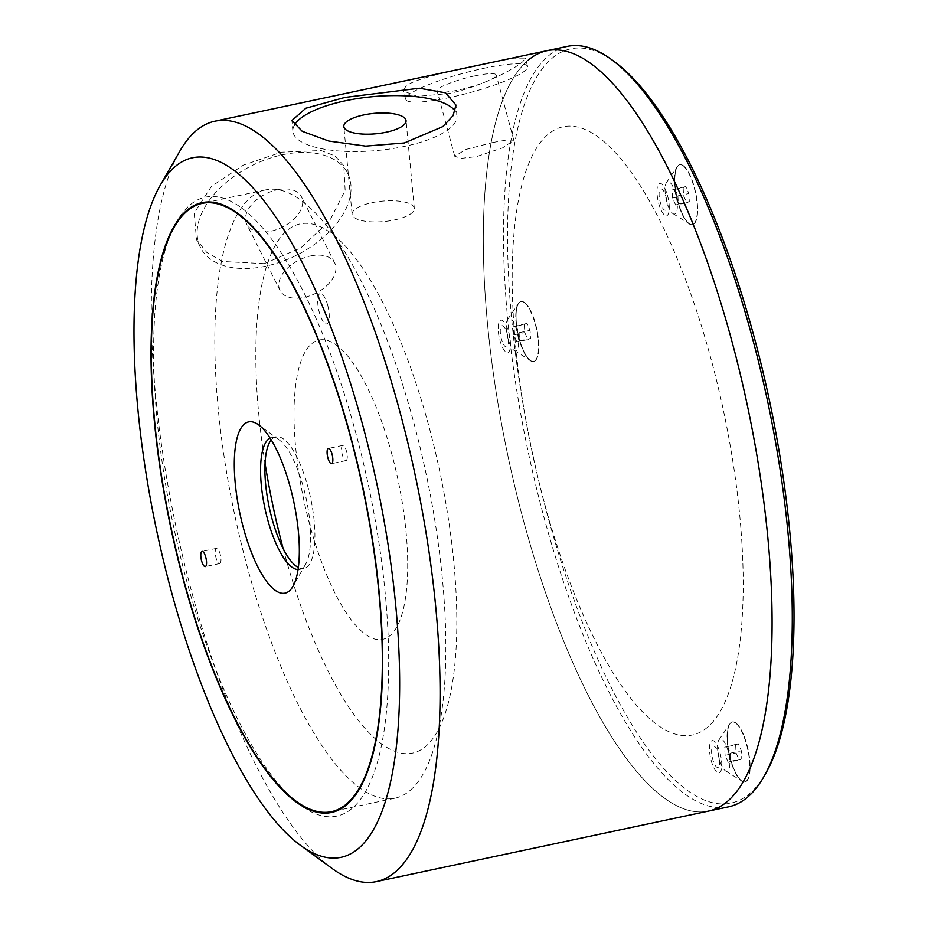 <?xml version="1.0" encoding="UTF-8"?>
<svg xmlns="http://www.w3.org/2000/svg" width="928" height="928" viewBox="0 0 928 928"><rect width="100%" height="100%" fill="white"/><g stroke="black" fill="none" stroke-linecap="round" stroke-linejoin="round"><path stroke-width="0.7" stroke-dasharray="4.64 3.48" d="M264.271 263.668L300.927 247.822L329.8 220.632L345.146 190.402L343.766 165.625L335.043 155.962L321.065 150.533L281.335 152.192L243.275 165.161L211.398 186.447L194.219 212.964L196.516 239.633L206.84 252.497L222.604 261.487L264.271 263.668M282.622 154.744A82.406 50.066 -26.7 0 1 347.71 173.478A82.406 50.066 -26.7 0 1 265.547 266.22A82.406 50.066 -26.7 0 1 200.46 247.486A82.406 50.066 -26.7 0 1 282.622 154.744M277.263 189.776A30.601 18.595 -26.7 0 1 301.438 196.736A30.601 18.595 -26.7 0 1 270.918 231.188A30.601 18.595 -26.7 0 1 246.744 224.228A30.601 18.595 -26.7 0 1 277.263 189.776M310.532 255.977A30.601 18.595 -26.7 0 1 334.706 262.937A30.601 18.595 -26.7 0 1 304.187 297.378A30.601 18.595 -26.7 0 1 280.012 290.429A30.601 18.595 -26.7 0 1 310.532 255.977M332.154 868.515A388.681 122.345 78 0 1 176.007 526.802A388.681 122.345 78 0 1 179.846 151.125M405.652 86.501L403.448 90.99L417.148 96.384L448.665 93.554C479.857 87.22 514.553 69.09 522.87 61.608L525.341 58.104L513.091 58.186L482.502 64.392C451.414 70.992 413.9 78.694 405.652 86.501M527.777 60.564A388.681 122.345 -102 0 0 515.353 488.696A388.681 122.345 -102 0 0 708.424 811.107A388.681 122.345 78 0 1 515.353 488.696A388.681 122.345 78 0 1 527.777 60.564A388.681 122.345 -102 0 1 546.975 50.692M410.269 790.296A310.95 97.881 -102 0 0 420.198 447.795A310.95 97.881 -102 0 0 265.744 189.869A310.95 97.881 -102 0 0 250.398 197.768A310.95 97.881 -102 0 0 240.456 540.282A310.95 97.881 -102 0 0 394.91 798.208A310.95 97.881 -102 0 0 410.269 790.296M294.28 125.338A82.406 27.005 -5.4 0 0 292.9 131.312A82.406 27.005 -5.4 0 0 404.654 146.357A82.406 27.005 -5.4 0 0 456.982 115.849A82.406 27.005 -5.4 0 0 455.184 111.151M394.481 219.959A31.25 10.243 -5.4 0 0 414.317 208.394A31.25 10.243 -5.4 0 0 371.931 202.687A31.25 10.243 -5.4 0 0 352.095 214.264A31.25 10.243 -5.4 0 0 394.481 219.959M483.581 68.359A63.127 10.196 -15.1 0 1 527.603 66.503A63.127 10.196 -15.1 0 1 449.732 97.521A63.127 10.196 -15.1 0 1 405.71 99.389A63.127 10.196 -15.1 0 1 483.581 68.359M474.858 75.876A30.601 4.942 -15.1 0 1 496.202 74.971A30.601 4.942 -15.1 0 1 458.455 90.016A30.601 4.942 -15.1 0 1 437.111 90.909A30.601 4.942 -15.1 0 1 474.858 75.876M492.838 142.494L507.755 139.803L513.834 140.29L502.674 147.83L476.424 156.623L461.251 158.328L454.732 156.24L466.088 149.385L492.838 142.494M507.129 346.736A10.881 3.422 78 0 1 501.41 338.882A10.881 3.422 78 0 1 501.538 325.995A10.881 3.422 78 0 1 507.245 333.86A10.881 3.422 78 0 1 507.129 346.736M665.933 209.902A10.881 3.422 78 0 1 660.214 202.049A10.881 3.422 78 0 1 660.33 189.173A10.881 3.422 78 0 1 666.049 197.026A10.881 3.422 78 0 1 665.933 209.902M718.423 767.154A10.881 3.422 78 0 1 712.716 759.301A10.881 3.422 78 0 1 712.832 746.425A10.881 3.422 78 0 1 718.55 754.278A10.881 3.422 78 0 1 718.423 767.154M707.635 727.169A310.95 97.881 78 0 1 544.353 502.721A310.95 97.881 78 0 1 547.764 134.63A310.95 97.881 78 0 1 711.045 359.078A310.95 97.881 78 0 1 707.635 727.169M327.654 305.126A15.544 4.895 78 0 1 327.48 323.524A15.544 4.895 78 0 1 319.313 312.307A15.544 4.895 78 0 1 319.487 293.898A15.544 4.895 78 0 1 327.654 305.126M283.156 548.599A270.524 85.156 -102 0 0 283.806 551A270.524 85.156 -102 0 0 425.859 746.274A270.524 85.156 -102 0 0 428.829 426.033A270.524 85.156 -102 0 0 299.744 223.984A270.524 85.156 -102 0 0 265.06 463.35M391.871 454.337A153.027 48.163 -102 0 0 311.518 343.882A153.027 48.163 -102 0 0 309.836 525.016A153.027 48.163 -102 0 0 390.201 635.483A153.027 48.163 -102 0 0 391.871 454.337M535.305 360.644A30.624 9.64 78 0 1 530.804 360.737A30.624 9.64 78 0 1 517.998 333.465A30.624 9.64 78 0 1 518.613 303.352A30.624 9.64 78 0 1 519.552 302.284A30.624 9.64 78 0 1 535.642 324.394A30.624 9.64 78 0 1 535.305 360.644M516.652 350.436A16.553 5.208 78 0 1 514.228 350.482A16.553 5.208 78 0 1 507.303 335.739A16.553 5.208 78 0 1 507.639 319.464A16.553 5.208 78 0 1 508.138 318.884A16.553 5.208 78 0 1 516.838 330.832A16.553 5.208 78 0 1 516.652 350.436M765.716 773.465A385.572 121.371 78 0 1 749.917 793.359A385.572 121.371 78 0 1 547.439 515.052A385.572 121.371 78 0 1 551.673 58.626A385.572 121.371 78 0 1 614.614 61.816M567.182 46.4A388.681 122.345 -102 0 0 547.984 56.283A388.681 122.345 -102 0 0 535.56 484.416A388.681 122.345 -102 0 0 728.631 806.815M694.098 223.81A30.624 9.64 78 0 1 689.597 223.903A30.624 9.64 78 0 1 676.802 196.632A30.624 9.64 78 0 1 677.417 166.518A30.624 9.64 78 0 1 678.356 165.451A30.624 9.64 78 0 1 694.434 187.56A30.624 9.64 78 0 1 694.098 223.81M675.456 213.602A16.553 5.208 78 0 1 673.02 213.649A16.553 5.208 78 0 1 666.107 198.905A16.553 5.208 78 0 1 666.432 182.63A16.553 5.208 78 0 1 666.942 182.05A16.553 5.208 78 0 1 675.642 193.998A16.553 5.208 78 0 1 675.456 213.602M746.599 781.074A30.624 9.64 78 0 1 742.098 781.156A30.624 9.64 78 0 1 729.292 753.884A30.624 9.64 78 0 1 729.918 723.77A30.624 9.64 78 0 1 730.846 722.703A30.624 9.64 78 0 1 746.936 744.813A30.624 9.64 78 0 1 746.599 781.074M727.958 770.855A16.553 5.208 78 0 1 725.522 770.901A16.553 5.208 78 0 1 718.597 756.158A16.553 5.208 78 0 1 718.933 739.883A16.553 5.208 78 0 1 719.444 739.303A16.553 5.208 78 0 1 728.132 751.251A16.553 5.208 78 0 1 727.958 770.855M500.076 320.589A16.553 5.208 78 0 1 508.764 332.549A16.553 5.208 78 0 1 508.59 352.141A16.553 5.208 78 0 1 499.89 340.193A16.553 5.208 78 0 1 500.076 320.589M658.88 183.767A16.553 5.208 78 0 1 667.568 195.715A16.553 5.208 78 0 1 667.383 215.319A16.553 5.208 78 0 1 658.694 203.36A16.553 5.208 78 0 1 658.88 183.767M711.37 741.02A16.553 5.208 78 0 1 720.07 752.968A16.553 5.208 78 0 1 719.884 772.572A16.553 5.208 78 0 1 711.196 760.612A16.553 5.208 78 0 1 711.37 741.02M346.376 460.404A7.772 2.448 -102 0 0 346.654 451.866A7.772 2.448 -102 0 0 342.792 445.382A7.772 2.448 -102 0 0 342.42 445.556A7.772 2.448 -102 0 0 342.142 454.094A7.772 2.448 -102 0 0 346.016 460.59A7.772 2.448 -102 0 0 346.376 460.404M298.05 569.548A67.326 21.193 -102 0 0 299.57 569.398A67.326 21.193 -102 0 0 302.69 567.855A67.326 21.193 -102 0 0 305.648 564.212A67.326 21.193 -102 0 0 306.31 499.136A67.326 21.193 -102 0 0 279.258 439.942A67.326 21.193 -102 0 0 271.602 437.68A67.326 21.193 -102 0 0 270.152 438.155M298.34 567.53A67.326 21.193 -102 0 0 303.897 568.481A67.326 21.193 -102 0 0 307.029 566.938A67.326 21.193 -102 0 0 309.453 492.954A67.326 21.193 -102 0 0 275.929 436.752A67.326 21.193 -102 0 0 272.797 438.306A67.326 21.193 -102 0 0 271.243 439.884M220.075 563.354A7.772 2.448 -102 0 0 220.354 554.816A7.772 2.448 -102 0 0 216.479 548.332A7.772 2.448 -102 0 0 216.12 548.506A7.772 2.448 -102 0 0 215.841 557.044A7.772 2.448 -102 0 0 219.716 563.54A7.772 2.448 -102 0 0 220.075 563.354M351.573 808.822A316.39 99.586 78 0 1 300.834 805.434A316.39 99.586 78 0 1 173.733 527.29A316.39 99.586 78 0 1 176.854 221.49A316.39 99.586 78 0 1 190.727 204.38A316.39 99.586 78 0 1 356.816 436.763A316.39 99.586 78 0 1 351.573 808.822M736.623 723.585A30.624 9.64 78 0 1 749.244 755.995A30.624 9.64 78 0 1 745.091 781.852A30.624 9.64 78 0 1 740.822 780.181A30.624 9.64 78 0 1 728.202 747.782A30.624 9.64 78 0 1 732.366 721.926A30.624 9.64 78 0 1 736.623 723.585M736.333 723.643A30.624 9.64 78 0 1 748.966 756.053A30.624 9.64 78 0 1 744.801 781.91A30.624 9.64 78 0 1 740.544 780.251A30.624 9.64 78 0 1 727.912 747.84A30.624 9.64 78 0 1 732.076 721.984A30.624 9.64 78 0 1 736.333 723.643M735.649 744.871L738.305 743.78L741.379 750.798L741.797 758.907L739.152 759.997L736.078 752.979L735.649 744.871L724.675 747.202L738.305 743.78M727.332 746.112L730.406 753.13L741.379 750.798M730.406 753.13L730.835 761.238L741.797 758.907M730.835 761.238L728.178 762.329L739.152 759.997M728.178 762.329L725.104 755.311L736.078 752.979M725.104 755.311L724.675 747.202M684.122 166.332A30.624 9.64 78 0 1 696.754 198.743A30.624 9.64 78 0 1 692.59 224.599A30.624 9.64 78 0 1 688.332 222.929A30.624 9.64 78 0 1 675.7 190.53A30.624 9.64 78 0 1 679.864 164.674A30.624 9.64 78 0 1 684.122 166.332M683.832 166.39A30.624 9.64 78 0 1 696.464 198.801A30.624 9.64 78 0 1 692.3 224.657A30.624 9.64 78 0 1 688.042 222.998A30.624 9.64 78 0 1 675.422 190.588A30.624 9.64 78 0 1 679.574 164.732A30.624 9.64 78 0 1 683.832 166.39M683.147 187.618L685.804 186.528L688.878 193.546L689.307 201.654L686.65 202.745L683.576 195.727L683.147 187.618L672.185 189.95L685.804 186.528M674.83 188.86L677.904 195.878L688.878 193.546M677.904 195.878L678.333 203.986L689.307 201.654M678.333 203.986L675.677 205.076L686.65 202.745M675.677 205.076L672.603 198.058L683.576 195.727M672.603 198.058L672.185 189.95M525.329 303.166A30.624 9.64 78 0 1 537.95 335.565A30.624 9.64 78 0 1 533.786 361.421A30.624 9.64 78 0 1 529.528 359.762A30.624 9.64 78 0 1 516.908 327.364A30.624 9.64 78 0 1 521.072 301.507A30.624 9.64 78 0 1 525.329 303.166M525.039 303.224A30.624 9.64 78 0 1 537.66 335.634A30.624 9.64 78 0 1 533.496 361.491A30.624 9.64 78 0 1 529.238 359.832A30.624 9.64 78 0 1 516.618 327.422A30.624 9.64 78 0 1 520.782 301.565A30.624 9.64 78 0 1 525.039 303.224M524.355 324.452L527 323.362L530.085 330.38L530.503 338.488L527.846 339.578L524.772 332.56L524.355 324.452L513.381 326.772L527 323.362M516.038 325.682L519.112 332.7L530.085 330.38M519.112 332.7L519.529 340.808L530.503 338.488M519.529 340.808L516.884 341.898L527.846 339.578M516.884 341.898L513.81 334.88L524.772 332.56M513.81 334.88L513.381 326.772M347.71 173.478L343.766 165.625M334.706 262.937L301.438 196.736M265.744 189.869L202.234 203.36M456.982 115.849L455.961 105.073M414.317 208.394L406.058 120.652M527.603 66.503L525.341 58.104M513.834 140.29L496.202 74.971M454.732 156.24L437.111 90.909M405.71 99.389L403.448 90.99M352.095 214.264L343.824 126.51M292.9 131.312L291.891 120.524M394.91 798.208L331.4 811.687M280.012 290.429L246.744 224.228M200.46 247.486L196.516 239.633M514.228 350.482L530.804 360.737M507.639 319.464L518.613 303.352M673.02 213.649L689.597 223.903M666.432 182.63L677.417 166.518M725.522 770.901L742.098 781.156M718.933 739.883L729.918 723.77M342.792 445.382L328.35 448.444M279.258 439.942L258.599 424.838M305.648 564.212L292.912 586.415M275.929 436.752L271.602 437.68M216.479 548.332L202.049 551.394M296.067 801.954L300.834 805.434M173.907 226.606L176.854 221.49M219.716 563.54L205.274 566.602M303.897 568.481L299.57 569.398M346.016 460.59L331.586 463.652"/><path stroke-width="1.39" d="M160.242 185.275L179.846 151.125A388.681 122.345 78 0 1 195.762 131.057A388.681 122.345 78 0 1 214.96 121.185A388.681 122.345 78 0 1 408.03 443.584A388.681 122.345 78 0 1 395.606 871.717A388.681 122.345 78 0 1 376.408 881.6A388.681 122.345 78 0 1 332.154 868.515L300.37 845.269A357.593 112.555 -102 0 0 358.742 848.227A357.593 112.555 -102 0 0 362.662 424.931A357.593 112.555 -102 0 0 174.882 166.82A357.593 112.555 -102 0 0 160.242 185.275A357.593 112.555 -102 0 0 156.716 530.897A357.593 112.555 -102 0 0 300.37 845.269M763.756 776.875A388.681 122.345 -102 0 0 767.584 401.198A388.681 122.345 -102 0 0 611.436 59.485L614.614 61.816A385.572 121.371 78 0 1 769.509 400.792A385.572 121.371 78 0 1 765.716 773.465L763.756 776.875A388.681 122.345 -102 0 1 747.829 796.943A388.681 122.345 -102 0 1 728.631 806.815L708.424 811.107A388.681 122.345 -102 0 0 727.622 801.235A388.681 122.345 -102 0 0 740.034 373.102A388.681 122.345 -102 0 0 546.975 50.692A388.681 122.345 78 0 1 740.034 373.102A388.681 122.345 78 0 1 727.622 801.235A388.681 122.345 78 0 1 708.424 811.107L376.408 881.6M346.759 803.787A310.95 97.881 -102 0 0 356.688 461.274A310.95 97.881 -102 0 0 202.234 203.36A310.95 97.881 -102 0 0 186.876 211.259A310.95 97.881 -102 0 0 176.946 553.761A310.95 97.881 -102 0 0 331.4 811.687A310.95 97.881 -102 0 0 346.759 803.787M344.903 97.417L419.34 88.218L445.533 92.812L455.961 105.073L453.073 115.664L442.83 126.591L404.341 142.97L365.678 146.114L328.837 141.056L302.215 131.289L291.891 120.524L305.857 108.216L344.903 97.417M455.184 111.151A82.406 27.005 -5.4 0 0 345.216 100.804A82.406 27.005 -5.4 0 0 294.28 125.338M386.21 132.217A31.25 10.243 -5.4 0 0 406.058 120.652A31.25 10.243 -5.4 0 0 363.672 114.944A31.25 10.243 -5.4 0 0 343.824 126.51A31.25 10.243 -5.4 0 0 386.21 132.217M265.06 463.35A270.524 85.156 -102 0 0 283.156 548.599M611.436 59.485A388.681 122.345 -102 0 0 567.182 46.4L546.975 50.692A388.681 122.345 78 0 0 527.777 60.564M331.946 463.478A7.772 2.448 -102 0 0 332.224 454.929A7.772 2.448 -102 0 0 328.35 448.444A7.772 2.448 -102 0 0 327.99 448.618A7.772 2.448 -102 0 0 327.712 457.168A7.772 2.448 -102 0 0 331.586 463.652A7.772 2.448 -102 0 0 331.946 463.478M244.563 423.899A87.545 27.55 78 0 1 258.599 424.838A87.545 27.55 78 0 1 293.77 501.793A87.545 27.55 78 0 1 292.912 586.415A87.545 27.55 78 0 1 289.072 591.148A87.545 27.55 78 0 1 243.113 526.849A87.545 27.55 78 0 1 244.563 423.899M270.152 438.155A67.326 21.193 -102 0 0 268.47 439.222A67.326 21.193 -102 0 0 265.489 510.864A67.326 21.193 -102 0 0 298.05 569.548M205.645 566.416A7.772 2.448 -102 0 0 205.923 557.879A7.772 2.448 -102 0 0 202.049 551.394A7.772 2.448 -102 0 0 201.689 551.568A7.772 2.448 -102 0 0 201.411 560.106A7.772 2.448 -102 0 0 205.274 566.602A7.772 2.448 -102 0 0 205.645 566.416M187.584 209.763A311.727 98.124 -102 0 0 173.907 226.606A311.727 98.124 -102 0 0 170.833 527.904A311.727 98.124 -102 0 0 296.067 801.954A311.727 98.124 -102 0 0 346.051 805.284A311.727 98.124 -102 0 0 351.225 438.712A311.727 98.124 -102 0 0 187.584 209.763M271.243 439.884A67.326 21.193 -102 0 0 269.178 507.024A67.326 21.193 -102 0 0 298.34 567.53M214.96 121.185L546.975 50.692"/></g></svg>
